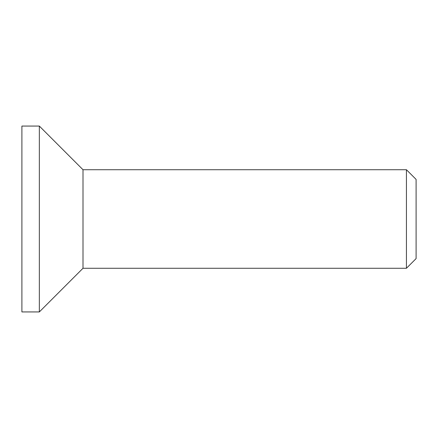 <?xml version="1.0" encoding="UTF-8"?>
<svg xmlns="http://www.w3.org/2000/svg" width="438" height="438" viewBox="0 0 438 438"><rect width="100%" height="100%" fill="white"/><g stroke="black" fill="none" stroke-linecap="round" stroke-linejoin="round"><path stroke-width="0.66" d="M406.426 268.275L416.1 258.601L416.1 179.399L406.426 169.725L406.426 268.275L83.001 268.275L39.343 311.933L21.9 311.933L21.9 126.067L39.343 126.067L39.343 311.933M406.426 169.725L83.001 169.725L83.001 268.275M83.001 169.725L39.343 126.067"/></g></svg>

